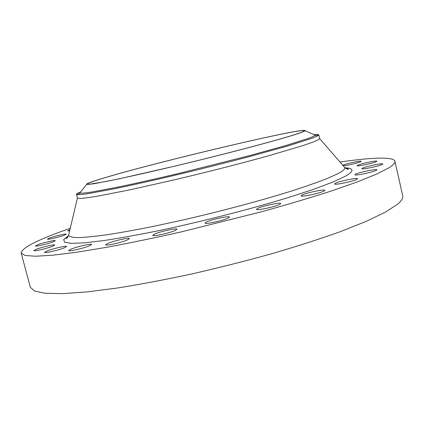 <?xml version="1.0" encoding="UTF-8"?>
<svg xmlns="http://www.w3.org/2000/svg" width="424" height="424" viewBox="0 0 424 424"><rect width="100%" height="100%" fill="white"/><g stroke="black" fill="none" stroke-linecap="round" stroke-linejoin="round"><path stroke-width="0.64" d="M70.993 249.132L68.672 250.536C68.397 251.771 83.777 248.284 89.506 245.803L91.653 244.468C91.817 243.265 76.908 246.636 70.993 249.132M46.99 250.971L44.568 252.359C44.303 253.462 58.655 250.171 64.321 247.823L66.579 246.498C66.748 245.422 52.82 248.607 46.99 250.971M36.247 249.296L33.856 250.605C33.597 251.596 47.08 248.485 52.539 246.291L54.781 245.035C54.95 244.07 41.854 247.086 36.247 249.296M37.72 244.738L35.468 245.941C35.213 246.837 47.986 243.88 53.154 241.839L55.274 240.694C55.449 239.82 43.02 242.692 37.72 244.738M49.507 238.044L47.462 239.12C47.207 239.936 59.45 237.106 64.284 235.219L66.213 234.196C66.393 233.396 54.463 236.147 49.507 238.044M69.912 229.75L67.639 230.857L69.663 230.804M343.191 165.726C346.005 165.779 358.852 162.795 360.803 161.629L361.169 161.306C361.396 160.362 345.481 163.797 342.91 165.238L342.815 165.291M357.49 165.344L357.093 165.704C356.722 166.78 374.143 163.06 376.501 161.549L376.841 161.221C377.069 160.177 360.045 163.818 357.49 165.344M107.707 243.45L105.634 244.796C105.343 246.164 121.858 242.475 127.465 239.91L129.362 238.638C129.527 237.308 113.526 240.869 107.707 243.45M154.442 234.127L152.719 235.341C152.407 236.825 170.088 232.946 175.366 230.364L176.925 229.225C177.089 227.783 159.959 231.531 154.442 234.127M206.387 222.006L205.046 223.045C204.707 224.598 223.469 220.559 228.234 218.037L229.426 217.077C229.596 215.562 211.412 219.468 206.387 222.006M257.474 208.476L256.483 209.318C256.117 210.887 275.706 206.737 279.84 204.352L280.709 203.578C280.895 202.047 261.884 206.075 257.474 208.476M301.835 195.141L301.109 195.803C300.722 197.33 320.724 193.132 324.243 190.933L324.864 190.323C325.06 188.839 305.625 192.92 301.835 195.141M335.151 183.428L334.6 183.958C334.207 185.389 354.135 181.218 357.13 179.225L357.591 178.743C357.798 177.349 338.405 181.408 335.151 183.428M362.313 168.291L361.916 168.673C361.529 169.865 380.036 165.948 382.459 164.316L382.793 163.966C383.02 162.805 364.958 166.632 362.313 168.291M355.323 174.322L354.877 174.762C354.48 176.077 373.878 172.006 376.501 170.204L376.878 169.807C377.095 168.529 358.195 172.499 355.323 174.322M106.048 177.338C160.643 161.115 305.556 126.776 305.068 130.672C304.829 131.143 302.482 132.124 298.014 133.624C281.647 139.167 228.329 153.361 176.188 165.821L118.895 178.875L95.421 183.475C90.582 184.233 87.667 184.514 86.676 184.313C86.311 183.56 92.766 181.239 106.048 177.338M314.11 134.678L315.111 135.124L314.841 135.489C314.11 136.131 311.82 137.143 307.983 138.537L285.416 145.665L248.999 155.762L180.253 173.072C156.562 178.695 135.85 183.353 118.121 187.058L91.552 192.067C85.775 192.92 82.007 193.264 80.253 193.111L79.839 192.915L80.523 192.051M313.935 134.604C316.993 134.307 318.594 134.382 318.747 134.832L318.504 135.277C317.804 135.929 315.498 136.973 311.587 138.404L288.447 145.766L250.907 156.202C228.356 162.169 204.665 168.137 179.845 174.105C155.348 179.914 133.963 184.716 115.683 188.516L88.383 193.62C82.479 194.473 78.652 194.807 76.903 194.616L76.484 194.34C76.41 193.869 77.793 193.058 80.64 191.908M318.747 134.832L319.601 138.516C319.723 139.157 317.348 140.408 312.483 142.263L302.593 145.692L270.613 155.226C243.869 162.699 209.313 171.561 176.156 179.421L130.592 189.687L97.091 196.264C89.114 197.568 83.348 198.305 79.792 198.474L77.433 197.997L76.484 194.34M339.99 162.037C370.984 157.521 393.716 156.435 394.967 161.3C395.364 162.853 393.371 165.01 388.972 167.782L376.666 174.084L357.374 181.901L331.276 191.017C310.723 197.637 287.689 204.501 262.175 211.608L181.689 231.801C154.94 237.8 130.051 242.947 107.012 247.24L76.675 252.232L52.64 255.216L35.431 256.244L25.074 255.46L21.2 253.107C21.714 248.257 35.091 241.049 61.326 231.493L70.262 228.287M394.967 161.3L402.721 195.846C403.277 198.109 401.449 200.981 397.235 204.469L385.299 212.17L366.389 221.286L340.679 231.531C320.369 238.802 297.558 246.153 272.245 253.589C245.994 260.898 219.303 267.655 192.167 273.872C165.482 279.601 140.598 284.308 117.512 287.997L87.031 291.913L62.768 293.636L45.267 293.281L34.572 291.076L30.332 287.313L21.2 253.107M297.256 133.798C280.794 139.374 226.745 153.737 174.571 166.176C145.427 173.109 120.241 178.695 104.574 181.748L89.353 184.207L87.376 184.032C87.651 183.168 94.07 180.894 106.631 177.206C160.277 161.268 301.914 127.651 304.315 130.746C304.443 131.159 302.089 132.177 297.256 133.798M68.762 234.599L68.587 235.357C69.303 236.73 72.52 237.482 78.233 237.626C85.457 237.371 95.209 236.391 107.495 234.679C121.147 232.548 136.724 229.723 154.219 226.22L182.039 220.189C220.724 211.343 260.956 200.594 291.489 191.049C305.884 186.401 317.862 182.193 327.418 178.424L338.087 173.57C343.18 170.851 345.401 168.832 344.749 167.522L344.24 166.939M345.014 167.798C354.167 168.259 354.263 171.084 345.306 176.273L332.835 182.071L313.919 189.189L289.089 197.324C251.602 208.841 202.709 221.386 159.509 230.513C138.616 234.748 120.156 238.092 104.124 240.535L84.556 242.846L71.327 243.344L64.506 242.168L63.748 239.544L68.476 235.723M68.725 235.834C66.674 237.239 65.784 238.065 66.049 238.309C66.595 238.86 67.443 237.88 68.587 235.357L77.433 197.997M305.068 130.672L315.111 135.124M314.841 135.489L318.504 135.277M319.601 138.516L344.749 167.522C347.208 169.234 348.417 169.717 348.364 168.964C347.479 168.625 349.561 168.704 344.85 168.01M80.253 193.111L76.903 194.616M86.676 184.313L79.839 192.915M66.976 237.106L67.172 237.853"/></g></svg>
